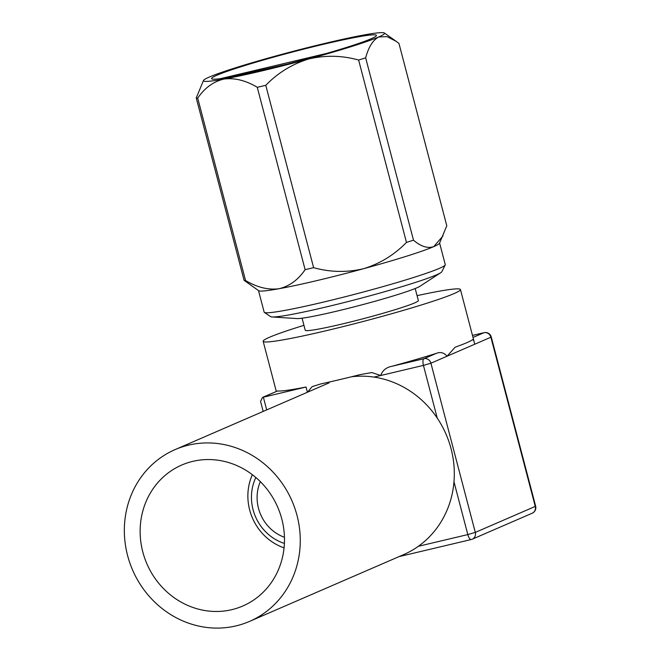 <?xml version="1.0" encoding="UTF-8"?>
<svg xmlns="http://www.w3.org/2000/svg" width="660" height="660" viewBox="0 0 660 660"><rect width="100%" height="100%" fill="white"/><g stroke="black" fill="none" stroke-linecap="round" stroke-linejoin="round"><path stroke-width="0.99" d="M260.337 481.643A40.21 37.306 -113.4 0 0 284.452 537.289M303.955 325.33A101.978 6.212 -14.7 0 0 263.159 341.294A101.978 6.212 -14.7 0 0 326.898 330.545A101.978 6.212 -14.7 0 0 460.441 289.534A101.978 6.212 -14.7 0 0 417.062 295.655M307.461 392.238L312.172 386.62L320.834 383.922A101.978 6.212 -14.7 0 0 339.768 379.599A101.978 6.212 -14.7 0 0 360.319 374.583L371.795 372.562L380.746 375.49C382.478 370.466 386.199 367.397 391.9 366.292A101.978 6.212 -14.7 0 0 436.087 353.455C440.335 351.664 443.998 352.58 447.059 356.218L455.078 347.259L457.347 346.376A101.978 6.212 -14.7 0 0 472.279 339.908L472.799 339.578L473.93 340.939L474.738 344.223L430.914 363.214L475.299 532.405L535.268 506.41L490.883 337.227L474.738 344.223M302.082 318.194L305.242 330.256A58.468 3.564 -14.7 0 0 341.789 324.085A58.468 3.564 -14.7 0 0 418.358 300.58L415.189 288.527M307.411 392.254L306.034 387.024L262.515 397.402L260.56 401.42L263.183 411.427M262.515 397.402L277.53 390.984A101.978 6.212 -14.7 0 0 306.034 387.024M255.833 477.502A46.208 42.875 -113.4 0 0 284.394 543.411M284.064 547.849A52.214 48.444 66.6 0 1 252.359 474.713M229.532 77.203L287.364 64.094M357.819 36.935A85.214 5.189 -14.7 0 0 263.323 60.043A85.214 5.189 -14.7 0 0 211.81 78.903A85.214 5.189 -14.7 0 0 230.2 77.08A85.214 5.189 -14.7 0 0 319.96 55.316A85.214 5.189 -14.7 0 0 376.365 35.731A85.214 5.189 -14.7 0 0 357.819 36.935M326.758 53.377L220.523 78.639M258.497 290.59L264.157 312.155A93.621 5.701 -14.7 0 0 264.363 312.411L270.608 316.635A88.638 5.404 -14.7 0 0 272.06 316.957L296.794 318.565A64.738 3.943 -14.7 0 0 309.738 316.973A64.738 3.943 -14.7 0 0 374.327 301.447A64.738 3.943 -14.7 0 0 419.983 286.25L440.74 272.704A88.638 5.404 -14.7 0 0 441.837 271.714L445.211 264.965A93.621 5.701 -14.7 0 0 445.269 264.635L439.609 243.078M272.06 316.957A88.638 5.404 -14.7 0 0 289.781 314.771A88.638 5.404 -14.7 0 0 378.229 293.518A88.638 5.404 -14.7 0 0 440.74 272.704M264.363 312.411A93.621 5.701 -14.7 0 0 284.608 310.447A93.621 5.701 -14.7 0 0 383.551 286.448A93.621 5.701 -14.7 0 0 445.211 264.965M245.545 280.492A105.493 6.427 165.3 0 1 244.076 280.294L258.654 290.705A93.621 5.701 -14.7 0 0 278.916 288.742C289.41 286.25 298.138 279.889 305.118 269.668L257.276 87.31C245.817 80.438 234.688 77.682 223.905 79.06C213.378 81.584 204.641 87.945 197.703 98.134L245.545 280.492C256.963 287.356 268.084 290.103 278.916 288.742A93.621 5.701 -14.7 0 0 363.627 268.694A93.621 5.701 -14.7 0 0 433.727 246.642A93.621 5.701 -14.7 0 0 439.527 243.251L446.787 225.77L398.945 43.411L396.182 41.332L387.065 36.646L378.716 36.96C372.925 40.095 368.569 47.058 365.656 57.841L413.498 240.19C420.874 246.502 427.614 248.647 433.727 246.642L443 235.942M406.469 242.401L358.627 60.052C342.07 55.407 325.397 55.06 308.616 59.012C292.182 64.078 277.901 72.839 265.774 85.297L313.615 267.655C330.173 272.291 346.838 272.638 363.627 268.694C380.053 263.629 394.334 254.859 406.469 242.401A105.493 6.427 165.3 0 0 413.498 240.19M358.627 60.052A105.493 6.427 -14.7 0 0 365.656 57.841M244.076 280.294L196.243 97.936L203.494 80.454A93.621 5.701 -14.7 0 0 223.905 79.06A93.621 5.701 -14.7 0 0 308.616 59.012A93.621 5.701 -14.7 0 0 378.716 36.96A93.621 5.701 -14.7 0 0 384.367 33A93.621 5.701 -14.7 0 0 364.105 34.955A93.621 5.701 -14.7 0 0 279.403 55.011A93.621 5.701 -14.7 0 0 209.294 77.055A93.621 5.701 -14.7 0 0 203.494 80.454M196.243 97.936A105.493 6.427 -14.7 0 0 197.703 98.134M257.276 87.31A105.493 6.427 -14.7 0 0 265.774 85.297M313.615 267.655A105.493 6.427 165.3 0 1 305.118 269.668M192.852 461.348A76.816 71.272 -113.4 0 0 181.764 465.028A76.816 71.272 -113.4 0 0 144.631 557.981A76.816 71.272 -113.4 0 0 231.767 609.675A76.816 71.272 -113.4 0 0 242.855 605.987A76.816 71.272 -113.4 0 0 279.988 513.034A76.816 71.272 -113.4 0 0 192.852 461.348M236.024 625.894A93.621 86.864 -113.4 0 0 249.538 621.406A93.621 86.864 -113.4 0 0 294.789 508.117A93.621 86.864 -113.4 0 0 188.595 445.12A93.621 86.864 -113.4 0 0 175.081 449.608A93.621 86.864 -113.4 0 0 129.822 562.897A93.621 86.864 -113.4 0 0 236.024 625.894M249.538 621.406L403.573 554.647A93.621 86.864 -113.4 0 0 450.293 445.954A93.621 86.864 -113.4 0 0 351.475 376.777M437.266 418.143L423.431 365.392L373.989 377.091M277.53 390.984L263.348 397.13L266.698 409.901M418.374 546.282L467.816 534.575L453.981 481.825M391.9 366.292L423.967 358.71L436.087 353.455M473.014 337.45L483.937 332.714L472.486 335.428M423.967 358.71A5.998 2.211 76.7 0 0 423.431 365.392L430.914 363.214A5.998 5.569 -113.4 0 0 423.967 358.71M483.937 332.714A5.998 5.569 66.6 0 1 490.883 337.227L491.263 336.988A5.998 5.998 0 0 0 484.077 332.673A5.998 2.211 76.7 0 0 483.937 332.714M484.275 332.648A5.998 2.211 76.7 0 0 484.077 332.673L472.478 335.412M475.299 532.405L467.816 534.575A5.998 2.211 -103.3 0 0 471.248 539.525A5.998 5.998 0 0 0 472.255 539.195A5.998 5.569 -113.4 0 0 475.299 532.405M535.268 506.41A5.998 5.569 66.6 0 1 532.224 513.199A5.998 5.998 0 0 0 535.648 506.17L535.268 506.41M399.003 556.628L471.248 539.525A5.998 2.211 -103.3 0 0 471.388 539.484A5.998 5.569 -113.4 0 0 472.255 539.195L532.224 513.199M473.93 340.939L460.441 289.534M276.309 391.421L263.159 341.294M535.648 506.17L491.263 336.988M455.087 347.267L455.598 347.045M384.367 33L396.182 41.332M175.081 449.608L329.117 382.849"/></g></svg>
